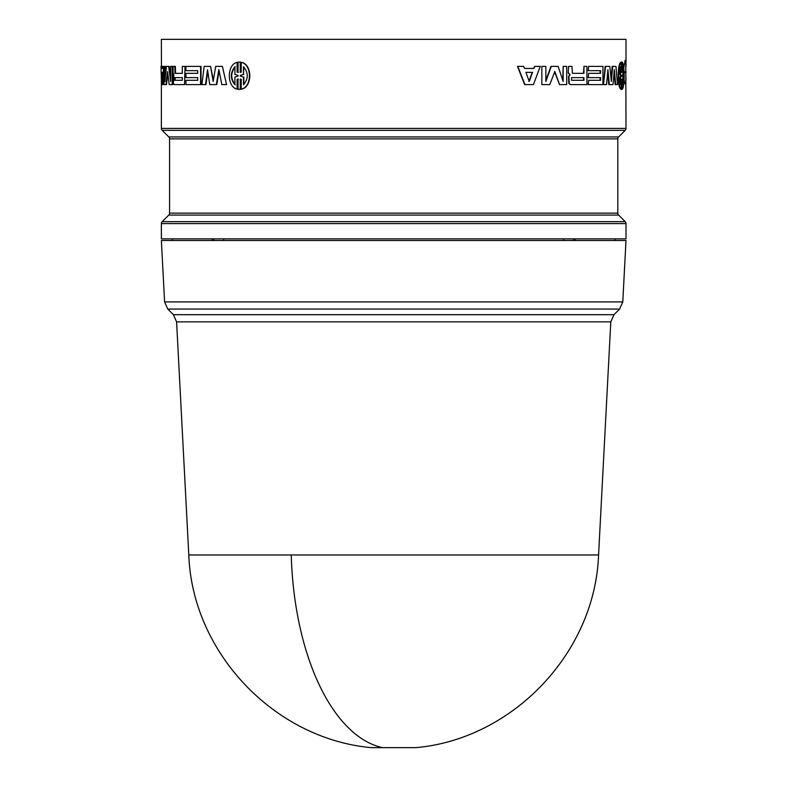 <?xml version="1.0" encoding="UTF-8"?>
<svg xmlns="http://www.w3.org/2000/svg" width="787" height="787" viewBox="0 0 787 787"><rect width="100%" height="100%" fill="white"/><g stroke="black" fill="none" stroke-linecap="round" stroke-linejoin="round"><path stroke-width="1.18" d="M176.583 321.844L188.801 554.973L598.573 554.973L610.791 321.844L176.583 321.844L173.396 314.682L167.779 309.065L619.595 309.065L613.978 314.682L610.791 321.844M188.801 554.973C192.254 652.462 274.269 738.993 371.444 747.65L415.939 747.65C513.114 738.993 595.12 652.462 598.573 554.973M625.203 221.668A2.735 2.735 0 0 1 625.999 223.597L625.999 238.864L161.374 238.864L161.374 223.597A2.735 2.735 0 0 1 162.171 221.668L168.772 215.067A2.735 2.735 0 0 0 169.579 213.139L617.805 213.139A2.735 2.735 0 0 0 618.602 215.067L625.203 221.668L162.171 221.668M617.805 138.876L169.579 138.876A2.735 2.735 0 0 0 168.772 136.938L618.602 136.938A2.735 2.735 0 0 0 617.805 138.876L617.805 213.139M623.786 67.859L625.085 60.402L625.783 60.392L625.999 128.409A2.735 2.735 0 0 1 625.203 130.347L162.171 130.347A2.735 2.735 0 0 1 161.374 128.409L161.374 81.238M164.591 301.913L622.783 301.913L625.999 240.507L161.374 240.507L164.591 301.913L167.779 309.065M172.304 240.507L172.304 238.864M169.579 138.876L169.579 213.139M618.602 136.938L625.203 130.347M168.772 136.938L162.171 130.347M222.396 66.374L226.548 84.593L222.396 66.374L215.668 66.374L213.169 81.464L210.562 66.374L204.148 66.374L201.905 84.593L205.968 84.593L207.768 71.194M219.061 70.761L216.759 84.593L209.755 84.593L207.542 69.65L205.525 84.593M210.562 66.374L213.375 80.215M175.353 66.374L175.54 73.339L182.299 73.339L175.019 73.339L174.842 66.374L175.353 66.374M185.024 66.374L184.532 84.593L185.024 66.374M174.655 84.593L184.532 84.593M164.03 69.187L163.047 84.593L161.492 84.593L161.001 66.374L161.925 66.374L161.984 68.449L162.584 68.449L161.443 68.449L161.374 39.35L625.999 39.35L625.999 66.531M186.421 80.294L197.714 80.294L185.929 80.294L185.929 84.593L201.039 84.593L201.039 66.374L185.929 66.374L185.929 70.663L197.714 70.663L186.421 70.663M186.421 73.339L197.714 73.339L185.929 73.339L185.929 77.628L197.714 77.628L186.421 77.628M168.664 66.374L166.431 66.374L164.955 81.464L164.955 66.374L164.03 66.374L164.03 84.593L165.988 84.593L167.542 71.578L169.215 84.593L172.215 84.593L172.215 66.374L170.661 66.374L170.661 81.464L168.664 66.374L169.195 66.374L170.661 77.647M172.215 66.374L172.737 66.374L172.737 84.593L172.215 84.593M167.808 73.712L166.519 84.593L165.988 84.593M164.955 66.374L165.486 66.374L165.486 75.729M237.103 62.35C226.745 64.436 226.754 87.062 237.103 89.128L237.103 79.29L238.028 79.084L238.028 89.325L240.271 89.325L240.271 79.084L241.206 79.29L241.206 89.128C252.174 87.072 252.155 64.416 241.206 62.35L241.206 72.188L240.271 72.394L240.271 62.163L238.028 62.163L238.028 72.404L237.103 72.188L237.103 62.35L237.477 72.188L238.392 72.404M239.327 62.075L240.635 62.163L240.635 72.335M241.206 62.35L241.56 62.35C252.509 64.445 252.489 87.072 241.56 89.128L241.206 89.128M240.635 79.153L240.635 89.325L239.327 89.403M238.392 79.084L237.477 79.29L237.103 89.128M607.682 72.374L608.823 84.593L613.043 84.593L614.293 69.65L615.709 84.593L615.188 84.593L614.057 72.552M605.606 66.374L603.462 84.593L605.105 66.374L609.817 66.374L611.332 81.464L612.699 66.374L612.178 66.374L611.066 78.779M570.555 84.593L568.785 83.324L568.588 76.516L569.729 74.676L568.204 72.876L568.617 66.374L568.204 72.876M572.356 73.339L583.511 73.339L583.954 66.374L583.954 73.339L572.356 73.339L572.011 66.374L568.617 66.374M586.463 84.593L570.664 84.593L586.915 84.593L586.915 66.374L583.954 66.374M570.25 84.593L568.785 83.324M524.447 68.449L533.625 68.449L534.698 66.374L533.95 68.449L524.447 68.449L523.67 66.374L517.472 66.374L524.654 84.593L533.448 84.593L540.236 66.374L534.698 66.374M600.107 80.294L600.107 77.628M588.184 77.628L588.646 73.339L588.184 77.628M600.107 73.339L600.107 70.663M588.184 70.663L588.646 66.374L588.184 70.663M588.184 84.593L588.646 80.294L588.184 84.593M562.774 80.274L563.177 66.374L563.177 81.464L558.081 66.374L550.93 66.374L545.844 80.49M551.293 66.374L545.844 81.464L545.844 66.374L541.849 66.374L541.849 84.593L549.759 84.593L554.835 71.578L559.557 84.593L554.461 71.578M541.849 84.593L541.849 66.374M620.963 62.35L621.563 62.163M621.563 89.325L620.963 89.128M620.707 89.128C617.411 87.032 617.411 64.436 620.707 62.35L621.238 62.35C617.933 64.436 617.943 87.062 621.238 89.128L620.707 89.128M625.999 77.775L625.783 83.914L625.094 83.904L624.071 79.851M575.238 238.864L575.248 240.507M573.575 240.507L573.566 238.864M563.708 240.507L563.718 238.864M223.636 238.864L223.646 240.507M213.789 238.864L213.779 240.507M212.116 240.507L212.116 238.864M620.963 62.163L621.504 62.163L621.504 72.404L621.238 62.35M621.238 89.128L621.504 79.084L621.504 89.325L620.963 89.325M622.104 89.325L621.504 89.325L622.104 89.325L622.104 79.29M622.34 79.29L622.104 89.128M622.34 89.128C624.76 87.072 624.76 64.416 622.34 62.35L622.104 62.35M622.34 62.35L622.104 72.188M622.34 72.188L622.104 62.163L621.504 62.163L622.104 62.163M559.557 84.593L566.709 84.593L566.709 66.374L563.177 66.374M588.646 77.628L600.589 77.628L600.589 80.294L588.646 80.294M588.646 84.593L602.94 84.593L602.94 66.374L588.646 66.374M588.646 70.663L600.589 70.663L600.589 73.339L588.646 73.339M517.767 66.374L524.968 84.593M568.617 72.876L569.729 74.676M570.142 74.726L568.588 76.516M569.001 76.516L569.198 83.324M612.699 66.374L615.946 66.374L617.52 84.593L615.709 84.593M603.954 84.593L606.57 84.593L607.918 69.65L609.325 84.593M197.714 77.628L197.714 80.294M200.587 84.593L200.587 66.374M197.714 70.663L197.714 73.339M162.506 84.593L163.696 66.374L162.702 66.374L162.584 68.449M174.842 66.374L173.12 66.374L173.12 72.876L173.878 74.676L173.396 83.324L174.143 84.593M184.532 66.374L182.299 66.374L182.299 73.339M226.154 84.593L221.865 84.593L218.835 69.65L216.346 84.593M625.783 60.392L625.045 60.402M625.045 83.904L625.783 83.914M622.891 84.75L622.891 77.087L622.104 76.073L622.891 74.391L622.891 66.738L622.891 84.75M621.504 76.073L620.589 77.087L620.589 84.75L620.589 66.738L620.589 74.391L621.504 75.414L620.963 76.073L620.048 74.391L620.048 68.744M532.543 72.355L529.238 81.464L525.893 72.355L532.543 72.355M583.954 80.294L571.549 80.294L571.549 77.628L583.954 77.628L583.954 80.294M243.488 84.75L243.488 77.087L240.271 76.073L240.271 75.414L243.488 74.391L243.488 66.738C248.505 72.729 248.505 78.739 243.488 84.75M238.028 76.073L234.9 77.087L234.9 84.75C230.168 78.749 230.168 72.748 234.9 66.738L234.9 74.391L238.028 75.414L238.028 76.073M162.378 72.355L161.935 81.464L161.581 72.355L162.378 72.355L162.23 75.257M182.299 80.294L174.596 80.294L174.596 77.628L182.299 77.628L182.299 80.294L175.117 80.294L175.117 77.628L182.299 77.628M622.891 81.602L622.891 69.846M620.589 77.087L620.048 77.087L620.963 76.073M620.048 82.753L620.048 77.087M621.504 75.414L620.963 75.414M620.589 74.391L620.048 74.391M525.893 72.355L532.219 72.355L528.923 81.464M571.549 77.628L583.511 77.628L583.511 80.294L571.549 80.294M240.271 76.073L243.488 77.087M243.842 77.087L243.842 84.435M243.488 74.391L243.842 67.043M243.842 74.391L240.271 75.414M240.635 76.073L240.635 75.414M235.274 84.75C230.552 78.749 230.552 72.748 235.274 66.738M173.396 314.682L613.978 314.682M291.249 554.973A205.2 102.595 90 0 0 382.561 747.65M618.602 215.067L168.772 215.067M625.999 223.597L161.374 223.597M625.999 128.409L161.374 128.409M174.842 72.817L175.353 72.817M624.081 71.912L625.999 71.883M625.999 72.424L624.101 72.394M622.783 301.913L619.595 309.065M615.07 240.507L615.07 238.864M621.268 89.403L621.809 89.403M621.268 62.075L621.809 62.075"/></g></svg>
